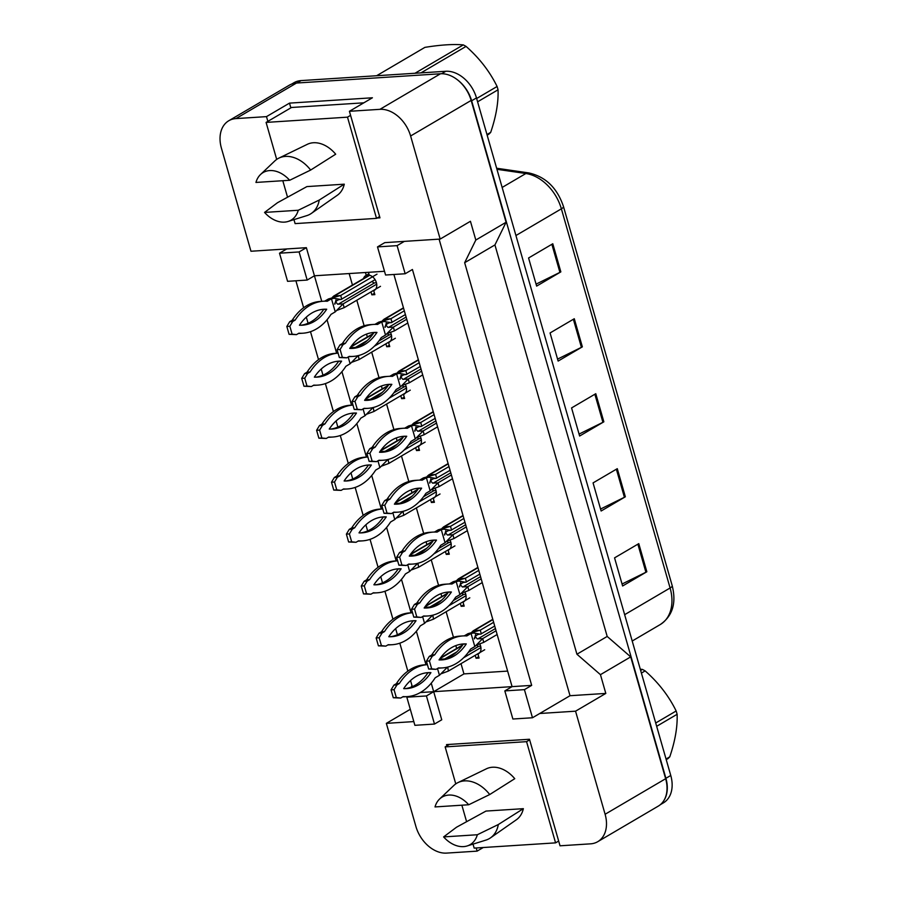 <?xml version="1.0" encoding="UTF-8"?>
<svg xmlns="http://www.w3.org/2000/svg" width="898" height="898" viewBox="0 0 898 898"><rect width="100%" height="100%" fill="white"/><g stroke="black" fill="none" stroke-linecap="round" stroke-linejoin="round"><path stroke-width="1.35" d="M377.115 218.023L379.966 217.844L349.412 111.296L379.933 109.332A30.105 21.507 59.6 0 1 410.611 135.991L440.166 239.07L384.771 242.64L377.497 246.905L385.568 275.012L405.166 273.755L397.096 245.637L404.369 241.371M384.49 271.286L314.435 275.787L306.375 247.68L250.969 251.249L221.413 148.159A30.105 21.507 59.6 0 1 228.777 120.747A30.105 21.507 59.6 0 1 235.961 118.592L266.493 116.628L267.851 121.376M405.166 273.755L412.429 269.49L531.683 685.376L512.085 686.633L393.896 274.474M476.198 847.97L477.107 851.136L446.575 853.1A30.105 21.507 59.6 0 1 415.897 826.441L386.342 723.361L413.81 721.588M439.088 239.137L570.017 695.714L539.743 713.495L575.551 711.182L605.106 814.262A30.105 21.507 59.6 0 1 597.742 841.684A30.105 21.507 59.6 0 1 590.558 843.839L560.026 845.804L529.472 739.256L446.553 744.588L446.923 745.856M434.486 724.057L426.427 695.95L406.828 697.207L414.887 725.326L434.486 724.057L441.749 719.792L433.689 691.685L512.085 686.633L504.822 690.899L512.881 719.017L532.48 717.76L524.421 689.642L531.683 685.376M412.294 686.667L410.532 680.538M407.838 671.143L399.812 643.17M397.399 634.751L395.648 628.622M392.954 619.227L384.928 591.254M382.514 582.836L380.752 576.696M378.069 567.312L370.043 539.339M367.63 530.92L365.868 524.78M363.174 515.396L355.159 487.423M352.746 479.004L350.983 472.864M348.289 463.48L340.275 435.508M337.861 427.089L336.099 420.949M333.405 411.565L325.379 383.592M322.966 375.173L321.215 369.033M318.521 359.649L310.495 331.676M308.081 323.258L306.319 317.117M303.636 307.733L295.902 280.782M431.253 683.187L433.689 691.685L420.32 692.538M307.172 280.064L299.101 251.945L279.502 253.202L287.573 281.321L307.172 280.064L314.435 275.787L321.753 301.335M327.04 319.778L336.638 353.251M341.936 371.693L351.533 405.166M356.82 423.609L366.418 457.082M371.705 475.525L381.302 508.998M386.589 527.44L396.186 560.913M401.473 579.356L411.071 612.829M416.369 631.272L425.966 664.745M411.306 687.071L411.935 685.432M483.259 847.521L477.107 851.136M570.017 695.714L605.813 693.413L600.448 674.667L630.71 656.887L665.643 778.712A30.105 21.507 59.6 0 1 658.279 806.123L597.742 841.684M605.813 693.413L575.551 711.182M600.448 674.667L576.931 654.227L607.194 636.446L630.71 656.887M576.931 654.227L464.659 262.699L494.933 244.929L607.194 636.446M464.659 262.699L475.817 240.035L506.09 222.255L494.933 244.929M475.817 240.035L470.44 221.29L440.166 239.07M228.777 120.747L289.313 85.198A30.105 21.507 59.6 0 1 296.497 83.043L440.48 73.771A30.105 21.507 59.6 0 1 471.158 100.43L506.09 222.255M266.493 116.628L289.493 103.124L372.412 97.781L349.412 111.296M410.285 709.297L386.342 723.361M406.828 697.207L407.939 696.556M279.502 253.202L286.776 248.937M532.48 717.76L539.743 713.495M461.011 663.644L463.952 673.904L507.628 671.098M463.952 673.904L426.427 695.95M349.165 273.553L352.454 285.059M356.809 300.235L364.128 325.772M366.519 334.101L367.349 336.974M371.693 352.151L379.023 377.688M381.403 386.017L382.234 388.89M386.578 404.066L393.908 429.603M396.299 437.932L397.118 440.806M401.473 455.982L408.792 481.519M411.183 489.848L412.002 492.721M416.358 507.898L423.676 533.434M426.067 541.763L426.887 544.637M431.242 559.813L438.561 585.35M440.952 593.679L441.782 596.553M446.126 611.729L453.456 637.266M455.836 645.595L456.667 648.468M390.507 332.541A8.531 6.095 59.6 0 1 389.193 342.284A8.531 6.095 59.6 0 1 388.598 342.576L389.743 346.549L386.724 346.74L385.893 343.822M405.391 384.456A8.531 6.095 59.6 0 1 404.078 394.2A8.531 6.095 59.6 0 1 403.494 394.491L404.628 398.465L401.619 398.656L400.777 395.737M420.275 436.372A8.531 6.095 59.6 0 1 418.973 446.115A8.531 6.095 59.6 0 1 418.378 446.407L419.512 450.381L416.504 450.572L415.662 447.653M435.171 488.288A8.531 6.095 59.6 0 1 433.857 498.031A8.531 6.095 59.6 0 1 433.263 498.323L434.408 502.296L431.388 502.487L430.546 499.569M450.055 540.203A8.531 6.095 59.6 0 1 448.742 549.946A8.531 6.095 59.6 0 1 448.147 550.238L449.292 554.212L446.272 554.403L445.43 551.484M464.94 592.119A8.531 6.095 59.6 0 1 463.626 601.862A8.531 6.095 59.6 0 1 463.031 602.154L464.176 606.128L461.157 606.318L460.326 603.4M479.824 644.034A8.531 6.095 59.6 0 1 478.511 653.778A8.531 6.095 59.6 0 1 477.927 654.07L479.061 658.043L476.052 658.234L475.21 655.315M368.461 272.319L369.28 275.181A8.531 6.095 59.6 0 1 376.262 282.174A8.531 6.095 59.6 0 1 374.309 290.368A8.531 6.095 59.6 0 1 373.714 290.66L374.859 294.634L371.839 294.825L370.997 291.906M363.488 278.582A8.531 6.095 59.6 0 1 365.666 275.664A8.531 6.095 59.6 0 1 366.261 275.372L365.441 272.509M299.101 251.945L306.375 247.68M524.421 689.642L504.822 690.899M397.096 245.637L377.497 246.905M289.493 103.124L290.851 107.861M373.714 290.66L374.848 289.998M366.261 275.372L368.887 273.823M371.839 294.825L374.466 293.287M388.598 342.576L389.732 341.914M386.724 346.74L389.35 345.202M403.494 394.491L404.628 393.829M401.619 398.656L404.246 397.118M418.378 446.407L419.512 445.745M416.504 450.572L419.13 449.034M433.263 498.323L434.396 497.66M431.388 502.487L434.015 500.949M448.147 550.238L449.281 549.576M446.272 554.403L448.899 552.865M463.031 602.154L464.165 601.492M461.157 606.318L463.783 604.781M477.927 654.07L479.061 653.407M476.052 658.234L478.679 656.696M456.611 79.204A30.105 21.507 59.6 0 1 471.641 100.778L665.912 778.308A30.105 21.507 59.6 0 1 663.588 801.016M291.603 84.098L293.893 82.751A30.105 21.507 59.6 0 1 301.077 80.596L445.801 71.279A30.105 21.507 59.6 0 1 476.479 97.938L670.761 775.468A30.105 21.507 59.6 0 1 663.386 802.879L660.344 804.664M646.841 571.757L622.617 585.979L614.558 557.86L638.781 543.638L646.841 571.757A8.026 1.897 -16 0 1 645.909 572.25L637.861 544.177M582.353 346.853L558.129 361.075L550.07 332.956L574.282 318.734L582.353 346.853A8.026 1.897 -16 0 1 581.41 347.346L573.362 319.273M560.846 271.881L536.634 286.103L528.574 257.984L552.786 243.762L560.846 271.881A8.026 1.897 -16 0 1 559.914 272.375L551.866 244.312M625.345 496.785L601.121 511.007L593.062 482.899L617.285 468.677L625.345 496.785A8.026 1.897 -16 0 1 624.413 497.29L616.365 469.216M603.849 421.813L579.625 436.035L571.566 407.928L595.778 393.706L603.849 421.813A8.026 1.897 -16 0 1 602.917 422.318L594.858 394.244M579.064 434.082L602.917 422.318M600.56 509.043L624.413 497.29M536.072 284.138L559.914 272.375M557.568 359.11L581.41 347.346M622.056 584.014L645.909 572.25M376.442 282.769L374.522 282.892A2.503 1.796 59.6 0 1 372.232 281.332M324.672 301.178L328.466 298.955L340.679 295.476L377.003 274.148M335.964 299.943L334.887 304.164C334.045 304.22 336.38 299.056 340.993 299.494L375.083 279.66M341.756 299.225L340.679 295.476L333.45 296.228L369.291 275.181M337.221 310.259L344.17 307.655L380.494 286.327M344.17 307.655L343.092 303.917L376.722 284.161M340.993 299.494L333.989 298.293L331.474 298.753L335.235 311.875L343.092 303.917L337.626 304.164L335.56 301.773M335.235 311.875L331.003 314.367A66.733 43.923 -93.7 0 1 302.862 333.214A66.733 43.923 -93.7 0 1 298.933 333.192L296.497 334.628L289.089 334.337L286.832 326.468L289.717 321.709L292.164 320.272A66.733 43.923 -93.7 0 1 320.294 301.425L323.314 301.234A66.733 43.923 -93.7 0 1 327.242 301.245L331.474 298.753L328.466 298.955M302.862 333.214L299.842 333.405A66.733 43.923 -93.7 0 1 298.484 333.461M322.326 309.383A58.707 38.648 -93.7 0 1 323.695 309.417A58.707 38.648 -93.7 0 1 300.841 325.256M296.497 334.628L292.108 334.146L289.852 326.266L292.726 321.518L295.173 320.081A66.733 43.923 -93.7 0 1 323.314 301.234M326.704 309.226A58.707 38.648 -93.7 0 1 302.345 325.199A58.707 38.648 -93.7 0 1 299.461 325.222A58.707 38.648 -93.7 0 1 323.83 309.249A58.707 38.648 -93.7 0 1 326.704 309.226L323.695 309.417M292.164 320.272L295.173 320.081M289.089 334.337L292.108 334.146M286.832 326.468L289.852 326.266M289.717 321.709L292.726 321.518M374.926 324.38L378.72 322.158L390.933 318.678L404.325 310.82M386.23 323.145L385.141 327.366C384.31 327.422 386.634 322.259 391.259 322.696L405.391 314.569M392.011 322.427L390.933 318.678L383.715 319.43L403.46 307.823M387.487 333.461L394.435 330.868L407.815 322.999M394.435 330.868L393.358 327.119L406.738 319.261M391.259 322.696L384.243 321.495L381.74 321.967L385.5 335.077L393.358 327.119L387.891 327.366L385.826 324.975M385.5 335.077L381.257 337.569A66.733 43.923 -93.7 0 1 353.116 356.416A66.733 43.923 -93.7 0 1 349.199 356.405L346.751 357.831L339.354 357.539L337.098 349.67L339.972 344.911L342.419 343.474A66.733 43.923 -93.7 0 1 370.56 324.627L373.568 324.436A66.733 43.923 -93.7 0 1 377.497 324.447L381.74 321.967L378.72 322.158M353.116 356.416L350.108 356.607A66.733 43.923 -93.7 0 1 348.75 356.663M372.58 332.586A58.707 38.648 -93.7 0 1 373.95 332.619A58.707 38.648 -93.7 0 1 351.096 348.458M346.751 357.831L342.363 357.348L340.106 349.468L342.991 344.72L345.438 343.283A66.733 43.923 -93.7 0 1 373.568 324.436M376.969 332.428A58.707 38.648 -93.7 0 1 352.611 348.402A58.707 38.648 -93.7 0 1 349.726 348.424A58.707 38.648 -93.7 0 1 374.084 332.451A58.707 38.648 -93.7 0 1 376.969 332.428L373.95 332.619M342.419 343.474L345.438 343.283M339.354 357.539L342.363 357.348M337.098 349.67L340.106 349.468M339.972 344.911L342.991 344.72M476.647 98.499L497.099 86.489A54.183 38.715 59.6 0 1 497.593 88.15A54.183 38.715 59.6 0 1 498.042 89.8L477.59 101.811M486.974 134.543L490.701 132.354C496.078 116.504 498.525 102.327 498.042 89.8M490.701 132.354A54.183 38.715 59.6 0 1 488.871 134.161L487.154 135.171M414.977 73.266L463.278 44.9A54.183 38.715 59.6 0 1 466.062 46.404L420.994 72.873M463.278 44.9C453.445 44.002 440.66 44.821 424.9 47.37L376.61 75.735M497.099 86.489C489.724 71.458 479.375 58.101 466.062 46.404M655.708 722.991L676.16 710.98A54.183 38.715 59.6 0 1 676.665 712.63A54.183 38.715 59.6 0 1 677.114 714.292L656.663 726.302M666.047 759.035L669.773 756.846C675.139 740.996 677.586 726.819 677.114 714.292M669.773 756.846A54.183 38.715 59.6 0 1 667.944 758.653L666.226 759.652M640.633 670.402L642.339 669.392A54.183 38.715 59.6 0 1 645.134 670.896L641.408 673.085M642.339 669.392L640.296 669.246M676.16 710.98C668.797 695.95 658.447 682.592 645.134 670.896M391.326 334.685L389.406 334.808A2.503 1.796 59.6 0 1 387.341 333.607M355.181 347.605L367.394 340.454M355.597 347.481L350.186 347.739M352.106 362.175L359.054 359.57L395.378 338.243M359.054 359.57L358.403 355.586M374.298 346.246L391.607 336.077M348.177 357L350.119 363.791L357.988 355.833L357.067 355.889M311.382 386.544L303.984 386.252L301.717 378.384L304.602 373.624L307.049 372.187A66.733 43.923 -93.7 0 1 335.179 353.341L338.097 353.161A66.733 43.923 -93.7 0 0 310.057 371.996L307.621 373.433L304.736 378.181L306.993 386.061L311.382 386.544L313.829 385.119A66.733 43.923 -93.7 0 0 317.746 385.13A66.733 43.923 -93.7 0 0 345.887 366.283L350.119 363.791M317.746 385.13L314.738 385.321A66.733 43.923 -93.7 0 1 313.38 385.377M337.21 361.299A58.707 38.648 -93.7 0 1 338.58 361.333A58.707 38.648 -93.7 0 1 315.726 377.171M341.599 361.142A58.707 38.648 -93.7 0 1 317.23 377.115A58.707 38.648 -93.7 0 1 314.356 377.138A58.707 38.648 -93.7 0 1 338.714 361.164A58.707 38.648 -93.7 0 1 341.599 361.142L338.58 361.333M307.049 372.187L310.057 371.996M303.984 386.252L306.993 386.061M301.717 378.384L304.736 378.181M304.602 373.624L307.621 373.433M406.222 386.6L404.291 386.724A2.503 1.796 59.6 0 1 402.225 385.523M370.066 399.52L382.279 392.37M370.481 399.397L365.071 399.655M367.001 414.09L373.95 411.486L410.274 390.159M373.95 411.486L373.287 407.501M389.193 398.162L406.491 387.992M363.061 408.916L365.015 415.707L372.872 407.748L371.952 407.804M326.266 438.46L318.869 438.168L316.612 430.299L319.486 425.54L321.933 424.103A66.733 43.923 -93.7 0 1 350.074 405.256L352.981 405.077A66.733 43.923 -93.7 0 0 324.953 423.912L322.505 425.349L319.621 430.097L321.877 437.977L326.266 438.46L328.713 437.034A66.733 43.923 -93.7 0 0 332.63 437.045A66.733 43.923 -93.7 0 0 360.772 418.199L365.015 415.707M332.63 437.045L329.622 437.236A66.733 43.923 -93.7 0 1 328.264 437.292M352.095 413.215A58.707 38.648 -93.7 0 1 353.464 413.248A58.707 38.648 -93.7 0 1 330.61 429.087M356.484 413.058A58.707 38.648 -93.7 0 1 332.114 429.031A58.707 38.648 -93.7 0 1 329.24 429.053A58.707 38.648 -93.7 0 1 353.599 413.08A58.707 38.648 -93.7 0 1 356.484 413.058L353.464 413.248M321.933 424.103L324.953 423.912M318.869 438.168L321.877 437.977M316.612 430.299L319.621 430.097M319.486 425.54L322.505 425.349M421.106 438.516L419.186 438.639A2.503 1.796 59.6 0 1 417.11 437.438M384.95 451.436L397.163 444.286M385.365 451.312L379.955 451.571M381.886 466.006L388.834 463.413L425.158 442.074M388.834 463.413L388.183 459.417M404.078 450.078L421.375 439.908M377.946 460.831L379.899 467.622L387.756 459.664L386.836 459.72M341.15 490.375L333.753 490.084L331.497 482.215L334.37 477.455L336.817 476.019A66.733 43.923 -93.7 0 1 364.958 457.172L367.866 456.992A66.733 43.923 -93.7 0 0 339.837 475.828L337.39 477.265L334.505 482.013L336.772 489.893L341.15 490.375L343.597 488.95A66.733 43.923 -93.7 0 0 347.526 488.961A66.733 43.923 -93.7 0 0 375.656 470.114L379.899 467.622M347.526 488.961L344.506 489.152A66.733 43.923 -93.7 0 1 343.148 489.208M366.979 465.13A58.707 38.648 -93.7 0 1 368.348 465.164A58.707 38.648 -93.7 0 1 345.494 481.002M371.368 464.973A58.707 38.648 -93.7 0 1 347.01 480.946A58.707 38.648 -93.7 0 1 344.125 480.969A58.707 38.648 -93.7 0 1 368.483 464.996A58.707 38.648 -93.7 0 1 371.368 464.973L368.348 465.164M336.817 476.019L339.837 475.828M333.753 490.084L336.772 489.893M331.497 482.215L334.505 482.013M334.37 477.455L337.39 477.265M435.99 490.431L434.071 490.555A2.503 1.796 59.6 0 1 431.994 489.354M399.834 503.351L412.047 496.201M400.25 503.228L394.851 503.486M396.77 517.922L403.718 515.329L440.042 493.99M403.718 515.329L403.067 511.332M418.962 501.993L436.271 491.835M392.841 512.747L394.783 519.538L402.641 511.579L401.72 511.636M356.035 542.291L348.637 541.999L346.381 534.13L349.266 529.371L351.702 527.934A66.733 43.923 -93.7 0 1 379.843 509.087L382.75 508.908A66.733 43.923 -93.7 0 0 354.721 527.743L352.274 529.18L349.401 533.928L351.657 541.808L356.035 542.291L358.482 540.865A66.733 43.923 -93.7 0 0 362.41 540.877A66.733 43.923 -93.7 0 0 390.551 522.03L394.783 519.538M362.41 540.877L359.391 541.067A66.733 43.923 -93.7 0 1 358.033 541.124M381.875 517.046A58.707 38.648 -93.7 0 1 383.244 517.08A58.707 38.648 -93.7 0 1 360.379 532.918M386.252 516.889A58.707 38.648 -93.7 0 1 361.894 532.862A58.707 38.648 -93.7 0 1 359.009 532.884A58.707 38.648 -93.7 0 1 383.379 516.911A58.707 38.648 -93.7 0 1 386.252 516.889L383.244 517.08M351.702 527.934L354.721 527.743M348.637 541.999L351.657 541.808M346.381 534.13L349.401 533.928M349.266 529.371L352.274 529.18M298.271 210.255A27.591 19.711 59.6 0 1 288.101 221.458A27.591 19.711 59.6 0 1 284.498 222.12A27.591 19.711 59.6 0 1 264.551 212.422L298.271 210.255L319.25 200.041A32.115 22.944 59.6 0 1 311.415 213.376A32.115 22.944 59.6 0 1 306.847 215.61L288.101 221.458M278.941 158.093L307.374 144.297A29.6 21.148 59.6 0 1 313.38 142.748A29.6 21.148 59.6 0 1 335.684 154.198L310.652 170.059A32.115 22.944 59.6 0 0 285.463 156.409A32.115 22.944 59.6 0 0 278.941 158.093A32.115 22.944 59.6 0 0 274.766 160.989L260.532 174.515A27.591 19.711 59.6 0 1 289.672 180.274L255.952 182.44A27.591 19.711 59.6 0 1 260.532 174.515M289.672 180.274L310.652 170.059M293.96 219.628L295.105 223.613L376.52 218.371L347.492 117.167L266.089 122.409L276.696 159.406M379.596 216.564L376.52 218.371M282.803 180.711L287.54 197.212M363.836 102.821L291.513 107.479L266.089 122.409M350.579 115.359L347.492 117.167M264.551 212.422L277.471 202.735L306.914 186.593L344.282 184.18A29.6 21.148 59.6 0 1 337.3 195.27L311.415 213.376M344.282 184.18L319.25 200.041M477.332 834.747A27.591 19.711 59.6 0 1 467.173 845.95A27.591 19.711 59.6 0 1 463.57 846.612A27.591 19.711 59.6 0 1 443.612 836.914L477.332 834.747L498.311 824.532A32.115 22.944 59.6 0 1 490.488 837.868A32.115 22.944 59.6 0 1 485.919 840.101L467.173 845.95M458.014 782.573L486.435 768.789A29.6 21.148 59.6 0 1 492.441 767.24A29.6 21.148 59.6 0 1 514.756 778.689L489.713 794.539A32.115 22.944 59.6 0 0 464.524 780.89A32.115 22.944 59.6 0 0 458.014 782.573A32.115 22.944 59.6 0 0 453.838 785.469L439.605 799.007A27.591 19.711 59.6 0 1 468.734 804.754L435.014 806.932A27.591 19.711 59.6 0 1 439.605 799.007M468.734 804.754L489.713 794.539M473.033 844.12L474.178 848.105L555.581 842.863L526.565 741.658L445.15 746.9L455.769 783.898M558.668 841.056L555.581 842.863M461.875 805.203L466.601 821.704M449.404 744.408L445.15 746.9M529.64 739.851L526.565 741.658M443.612 836.914L456.532 827.215L485.986 811.074L523.354 808.671A29.6 21.148 59.6 0 1 516.372 819.762L490.488 837.868M523.354 808.671L498.311 824.532M389.822 376.296L393.605 374.073L405.829 370.593L419.209 362.736M401.114 375.061L400.037 379.282C399.195 379.338 401.518 374.174 406.143 374.612L420.275 366.485M406.895 374.343L405.829 370.593L398.6 371.345L418.345 359.75M402.371 385.377L409.32 382.784L422.7 374.915M409.32 382.784L408.242 379.035L421.622 371.177M406.143 374.612L399.127 373.411L396.624 373.882L400.385 386.993L408.242 379.035L402.775 379.282L400.71 376.891M400.385 386.993L396.141 389.485A66.733 43.923 -93.7 0 1 368.012 408.332A66.733 43.923 -93.7 0 1 364.083 408.321L361.636 409.746L354.239 409.454L351.982 401.586L354.856 396.826L357.303 395.389A66.733 43.923 -93.7 0 1 385.444 376.543L388.464 376.352A66.733 43.923 -93.7 0 1 392.381 376.363L396.624 373.882L393.605 374.073M368.012 408.332L364.992 408.523A66.733 43.923 -93.7 0 1 363.634 408.579M387.465 384.501A58.707 38.648 -93.7 0 1 388.834 384.535A58.707 38.648 -93.7 0 1 365.98 400.373M361.636 409.746L357.258 409.264L354.991 401.384L357.875 396.635L360.322 395.199A66.733 43.923 -93.7 0 1 388.464 376.352M391.854 384.344A58.707 38.648 -93.7 0 1 367.495 400.317A58.707 38.648 -93.7 0 1 364.61 400.34A58.707 38.648 -93.7 0 1 388.969 384.366A58.707 38.648 -93.7 0 1 391.854 384.344L388.834 384.535M357.303 395.389L360.322 395.199M354.239 409.454L357.258 409.264M351.982 401.586L354.991 401.384M354.856 396.826L357.875 396.635M404.706 428.211L408.489 425.989L420.713 422.509L434.093 414.651M415.999 426.977L414.921 431.197C414.079 431.253 416.414 426.09 421.027 426.528L435.171 418.401M421.791 426.258L420.713 422.509L413.484 423.261L433.229 411.666M417.256 437.292L424.204 434.699L437.584 426.831M424.204 434.699L423.126 430.95L436.507 423.093M421.027 426.528L414.023 425.326L411.509 425.798L415.269 438.909L423.126 430.95L417.66 431.197L415.594 428.806M415.269 438.909L411.037 441.401A66.733 43.923 -93.7 0 1 382.896 460.247A66.733 43.923 -93.7 0 1 378.967 460.236L376.52 461.662L369.123 461.37L366.867 453.501L369.751 448.742L372.187 447.305A66.733 43.923 -93.7 0 1 400.328 428.458L403.348 428.267A66.733 43.923 -93.7 0 1 407.265 428.279L411.509 425.798L408.489 425.989M382.896 460.247L379.876 460.438A66.733 43.923 -93.7 0 1 378.518 460.494M402.36 436.417A58.707 38.648 -93.7 0 1 403.73 436.45A58.707 38.648 -93.7 0 1 380.864 452.289M376.52 461.662L372.142 461.179L369.886 453.299L372.76 448.551L375.207 447.114A66.733 43.923 -93.7 0 1 403.348 428.267M406.738 436.26A58.707 38.648 -93.7 0 1 382.38 452.233A58.707 38.648 -93.7 0 1 379.495 452.255A58.707 38.648 -93.7 0 1 403.864 436.282A58.707 38.648 -93.7 0 1 406.738 436.26L403.73 436.45M372.187 447.305L375.207 447.114M369.123 461.37L372.142 461.179M366.867 453.501L369.886 453.299M369.751 448.742L372.76 448.551M419.591 480.127L423.385 477.904L435.597 474.425L448.978 466.567M430.883 478.892L429.805 483.113C428.963 483.169 431.298 478.005 435.923 478.443L450.055 470.316M436.675 478.174L435.597 474.425L428.368 475.177L448.124 463.581M432.14 489.208L439.088 486.615L452.469 478.757M439.088 486.615L438.022 482.866L451.402 475.008M435.923 478.443L428.907 477.242L426.393 477.714L430.153 490.824L438.022 482.866L432.544 483.113L430.479 480.722M430.153 490.824L425.921 493.316A66.733 43.923 -93.7 0 1 397.78 512.163A66.733 43.923 -93.7 0 1 393.852 512.152L391.416 513.589L384.007 513.286L381.751 505.417L384.636 500.657L387.083 499.221A66.733 43.923 -93.7 0 1 415.213 480.374L418.232 480.183A66.733 43.923 -93.7 0 1 422.161 480.194L426.393 477.714L423.385 477.904M397.78 512.163L394.761 512.354A66.733 43.923 -93.7 0 1 393.403 512.41M417.244 488.332A58.707 38.648 -93.7 0 1 418.614 488.366A58.707 38.648 -93.7 0 1 395.76 504.205M391.416 513.589L387.027 513.095L384.771 505.215L387.644 500.467L390.091 499.03A66.733 43.923 -93.7 0 1 418.232 480.183M421.633 488.175A58.707 38.648 -93.7 0 1 397.264 504.148A58.707 38.648 -93.7 0 1 394.39 504.171A58.707 38.648 -93.7 0 1 418.749 488.198A58.707 38.648 -93.7 0 1 421.633 488.175L418.614 488.366M387.083 499.221L390.091 499.03M384.007 513.286L387.027 513.095M381.751 505.417L384.771 505.215M384.636 500.657L387.644 500.467M450.875 542.347L448.955 542.471A2.503 1.796 59.6 0 1 446.89 541.269M414.73 555.267L426.932 548.117M415.134 555.144L409.735 555.402M411.654 569.837L418.603 567.244L454.927 545.905M418.603 567.244L417.952 563.248M433.846 553.909L451.155 543.75M407.726 564.662L409.668 571.454L417.536 563.495L416.616 563.551M370.93 594.207L363.522 593.915L361.265 586.046L364.15 581.287L366.597 579.85A66.733 43.923 -93.7 0 1 394.727 561.003L397.646 560.823A66.733 43.923 -93.7 0 0 369.606 579.659L367.159 581.096L364.285 585.844L366.541 593.724L370.93 594.207L373.366 592.781A66.733 43.923 -93.7 0 0 377.295 592.792A66.733 43.923 -93.7 0 0 405.436 573.945L409.668 571.454M377.295 592.792L374.275 592.983A66.733 43.923 -93.7 0 1 372.917 593.039M396.759 568.962A58.707 38.648 -93.7 0 1 398.128 568.995A58.707 38.648 -93.7 0 1 375.274 584.834M401.137 568.804A58.707 38.648 -93.7 0 1 376.778 584.778A58.707 38.648 -93.7 0 1 373.894 584.8A58.707 38.648 -93.7 0 1 398.263 568.827A58.707 38.648 -93.7 0 1 401.137 568.804L398.128 568.995M366.597 579.85L369.606 579.659M363.522 593.915L366.541 593.724M361.265 586.046L364.285 585.844M364.15 581.287L367.159 581.096M465.759 594.263L463.839 594.386A2.503 1.796 59.6 0 1 461.774 593.185M429.614 607.183L441.827 600.032M430.03 607.059L424.619 607.317M426.539 621.753L433.487 619.16L469.811 597.821M433.487 619.16L432.836 615.164M448.731 605.824L466.04 595.666M422.61 616.578L424.552 623.369L432.421 615.411L431.5 615.467M385.814 646.133L378.417 645.83L376.15 637.962L379.035 633.202L381.482 631.765A66.733 43.923 -93.7 0 1 409.611 612.919L412.53 612.739A66.733 43.923 -93.7 0 0 384.49 631.575L382.054 633.011L379.169 637.76L381.426 645.64L385.814 646.133L388.262 644.697A66.733 43.923 -93.7 0 0 392.179 644.708A66.733 43.923 -93.7 0 0 420.32 625.861L424.552 623.369M392.179 644.708L389.171 644.899A66.733 43.923 -93.7 0 1 387.813 644.955M411.643 620.877A58.707 38.648 -93.7 0 1 413.013 620.911A58.707 38.648 -93.7 0 1 390.159 636.749M416.032 620.72A58.707 38.648 -93.7 0 1 391.663 636.693A58.707 38.648 -93.7 0 1 388.789 636.716A58.707 38.648 -93.7 0 1 413.147 620.743A58.707 38.648 -93.7 0 1 416.032 620.72L413.013 620.911M381.482 631.765L384.49 631.575M378.417 645.83L381.426 645.64M376.15 637.962L379.169 637.76M379.035 633.202L382.054 633.011M480.654 646.178L478.724 646.302A2.503 1.796 59.6 0 1 476.658 645.101M444.499 659.098L456.712 651.948M444.914 658.975L439.504 659.233M441.434 673.668L448.383 671.075L484.707 649.737M448.383 671.075L447.72 667.079M463.626 657.74L480.924 647.581M437.494 668.494L439.448 675.285L447.305 667.326L446.385 667.382M400.699 698.049L393.302 697.746L391.045 689.877L393.919 685.118L396.366 683.681A66.733 43.923 -93.7 0 1 424.507 664.834L427.414 664.655A66.733 43.923 -93.7 0 0 399.386 683.49L396.938 684.927L394.054 689.675L396.31 697.555L400.699 698.049L403.146 696.612A66.733 43.923 -93.7 0 0 407.063 696.624A66.733 43.923 -93.7 0 0 435.204 677.777L439.448 675.285M407.063 696.624L404.055 696.814A66.733 43.923 -93.7 0 1 402.697 696.87M426.528 672.793A58.707 38.648 -93.7 0 1 427.897 672.827A58.707 38.648 -93.7 0 1 405.043 688.665M430.917 672.636A58.707 38.648 -93.7 0 1 406.547 688.609A58.707 38.648 -93.7 0 1 403.673 688.631A58.707 38.648 -93.7 0 1 428.032 672.658A58.707 38.648 -93.7 0 1 430.917 672.636L427.897 672.827M396.366 683.681L399.386 683.49M393.302 697.746L396.31 697.555M391.045 689.877L394.054 689.675M393.919 685.118L396.938 684.927M434.475 532.043L438.269 529.82L450.482 526.34L463.862 518.483M445.767 530.808L444.69 535.028C443.848 535.085 446.183 529.921 450.807 530.359L464.94 522.232M451.559 530.089L450.482 526.34L443.264 527.092L463.009 515.497M447.036 541.124L453.984 538.531L467.364 530.673M453.984 538.531L452.906 534.781L466.286 526.924M450.807 530.359L443.792 529.158L441.277 529.629L445.049 542.74L452.906 534.781L447.429 535.028L445.363 532.637M445.049 542.74L440.806 545.232A66.733 43.923 -93.7 0 1 412.665 564.079A66.733 43.923 -93.7 0 1 408.747 564.067L406.3 565.504L398.903 565.201L396.635 557.332L399.52 552.573L401.967 551.136A66.733 43.923 -93.7 0 1 430.108 532.289L433.117 532.099A66.733 43.923 -93.7 0 1 437.045 532.11L441.277 529.629L438.269 529.82M412.665 564.079L409.656 564.27A66.733 43.923 -93.7 0 1 408.298 564.326M432.129 540.248A58.707 38.648 -93.7 0 1 433.498 540.282A58.707 38.648 -93.7 0 1 410.644 556.12M406.3 565.504L401.911 565.01L399.655 557.13L402.54 552.382L404.976 550.945A66.733 43.923 -93.7 0 1 433.117 532.099M436.518 540.091A58.707 38.648 -93.7 0 1 412.148 556.064A58.707 38.648 -93.7 0 1 409.275 556.087A58.707 38.648 -93.7 0 1 433.633 540.113A58.707 38.648 -93.7 0 1 436.518 540.091L433.498 540.282M401.967 551.136L404.976 550.945M398.903 565.201L401.911 565.01M396.635 557.332L399.655 557.13M399.52 552.573L402.54 552.382M449.359 583.958L453.153 581.736L465.377 578.256L478.757 570.398M460.663 582.723L459.574 586.944C458.743 587 461.067 581.837 465.692 582.274L479.824 574.148M466.444 582.005L465.377 578.256L458.148 579.008L477.893 567.413M461.92 593.039L468.868 590.446L482.248 582.589M468.868 590.446L467.791 586.697L481.171 578.84M465.692 582.274L458.676 581.073L456.173 581.545L459.933 594.656L467.791 586.697L462.324 586.944L460.259 584.564M459.933 594.656L455.69 597.148A66.733 43.923 -93.7 0 1 427.549 615.994A66.733 43.923 -93.7 0 1 423.632 615.983L421.184 617.42L413.787 617.117L411.531 609.248L414.405 604.489L416.852 603.052A66.733 43.923 -93.7 0 1 444.993 584.205L448.001 584.014A66.733 43.923 -93.7 0 1 451.93 584.026L456.173 581.545L453.153 581.736M427.549 615.994L424.541 616.185A66.733 43.923 -93.7 0 1 423.183 616.241M447.013 592.164A58.707 38.648 -93.7 0 1 448.383 592.197A58.707 38.648 -93.7 0 1 425.529 608.036M421.184 617.42L416.795 616.926L414.539 609.046L417.424 604.298L419.871 602.861A66.733 43.923 -93.7 0 1 448.001 584.014M451.402 592.006A58.707 38.648 -93.7 0 1 427.044 607.98A58.707 38.648 -93.7 0 1 424.159 608.002A58.707 38.648 -93.7 0 1 448.517 592.029A58.707 38.648 -93.7 0 1 451.402 592.006L448.383 592.197M416.852 603.052L419.871 602.861M413.787 617.117L416.795 616.926M411.531 609.248L414.539 609.046M414.405 604.489L417.424 604.298M464.255 635.874L468.038 633.651L480.262 630.172L493.642 622.314M475.547 634.639L474.47 638.86C473.628 638.916 475.951 633.752 480.576 634.19L494.708 626.063M481.328 633.921L480.262 630.172L473.033 630.924L492.778 619.328M476.804 644.955L483.753 642.362L497.133 634.504M483.753 642.362L482.675 638.613L496.055 630.755M480.576 634.19L473.56 632.989L471.057 633.46L474.817 646.571L482.675 638.613L477.208 638.86L475.143 636.48M474.817 646.571L470.574 649.063A66.733 43.923 -93.7 0 1 442.445 667.91A66.733 43.923 -93.7 0 1 438.516 667.899L436.069 669.336L428.672 669.032L426.415 661.164L429.289 656.404L431.736 654.968A66.733 43.923 -93.7 0 1 459.877 636.121L462.897 635.93A66.733 43.923 -93.7 0 1 466.814 635.941L471.057 633.46L468.038 633.651M442.445 667.91L439.425 668.101A66.733 43.923 -93.7 0 1 438.067 668.157M461.898 644.079A58.707 38.648 -93.7 0 1 463.278 644.113A58.707 38.648 -93.7 0 1 440.413 659.951M436.069 669.336L431.691 668.842L429.424 660.962L432.308 656.214L434.755 654.777A66.733 43.923 -93.7 0 1 462.897 635.93M466.286 643.922A58.707 38.648 -93.7 0 1 441.928 659.895A58.707 38.648 -93.7 0 1 439.043 659.918A58.707 38.648 -93.7 0 1 463.402 643.945A58.707 38.648 -93.7 0 1 466.286 643.922L463.278 644.113M431.736 654.968L434.755 654.777M428.672 669.032L431.691 668.842M426.415 661.164L429.424 660.962M429.289 656.404L432.308 656.214M605.106 814.262L665.643 778.712M410.611 135.991L471.158 100.43M379.933 109.332L440.48 73.771M235.961 118.592L296.497 83.043M515.935 235.523L561.373 208.83A10.035 2.38 -16 0 0 563.484 206.551L672.209 585.709A10.035 2.38 164 0 1 670.099 587.988L561.373 208.83A40.141 28.68 -120.4 0 0 525.869 173.516A10.035 6.095 -81.7 0 1 528.653 172.899C545.557 176.637 557.164 187.85 563.484 206.551M672.209 585.709C676.52 603.142 672.546 616.084 660.277 624.537A40.141 28.68 -120.4 0 0 670.099 587.988L624.649 614.681M502.15 187.446L525.869 173.516L496.942 169.307M301.077 80.596L296.957 83.009M445.801 71.279L441.625 73.737M476.479 97.938L471.641 100.778M670.761 775.468L665.912 778.308M334.651 295.869L369.695 275.282M338.198 304.231L374.522 282.892M384.905 319.071L403.55 308.126M388.452 327.433L406.109 317.061M350.59 347.167L373.007 334M378.877 340.993L389.406 334.808M365.475 399.082L387.891 385.916M393.762 392.909L404.291 386.724M380.359 450.998L402.787 437.831M408.646 444.824L419.186 438.639M395.243 502.914L417.671 489.747M423.542 496.74L434.071 490.555M399.79 370.986L418.434 360.042M403.348 379.349L420.994 368.977M414.685 422.902L433.319 411.958M418.232 431.264L435.878 420.893M429.57 474.817L448.203 463.873M433.117 483.18L450.774 472.808M410.139 554.829L432.555 541.662M438.426 548.656L448.955 542.471M425.023 606.745L447.44 593.578M453.31 600.571L463.839 594.386M439.908 658.661L462.324 645.494M468.195 652.487L478.724 646.302M444.454 526.733L463.087 515.789M448.001 535.096L465.658 524.724M459.338 578.649L477.983 567.704M462.885 587.011L480.542 576.639M474.223 630.564L492.867 619.62M477.781 638.927L495.427 628.555M496.639 168.24L528.653 172.899M660.277 624.537L632.203 641.026M332.653 296.957L332.058 297.822M382.907 320.159L382.312 321.024M351.017 346.572L373.422 333.416M365.901 398.488L388.306 385.332M380.786 450.403L403.191 437.247M395.681 502.319L418.075 489.163M397.803 372.075L397.208 372.939M412.687 423.991L412.092 424.855M427.571 475.906L426.977 476.771M410.566 554.234L432.959 541.079M425.45 606.15L447.855 592.994M440.334 658.066L462.739 644.91M442.456 527.822L441.861 528.686M457.34 579.738L456.745 580.613M472.236 631.653L471.641 632.529"/></g></svg>
